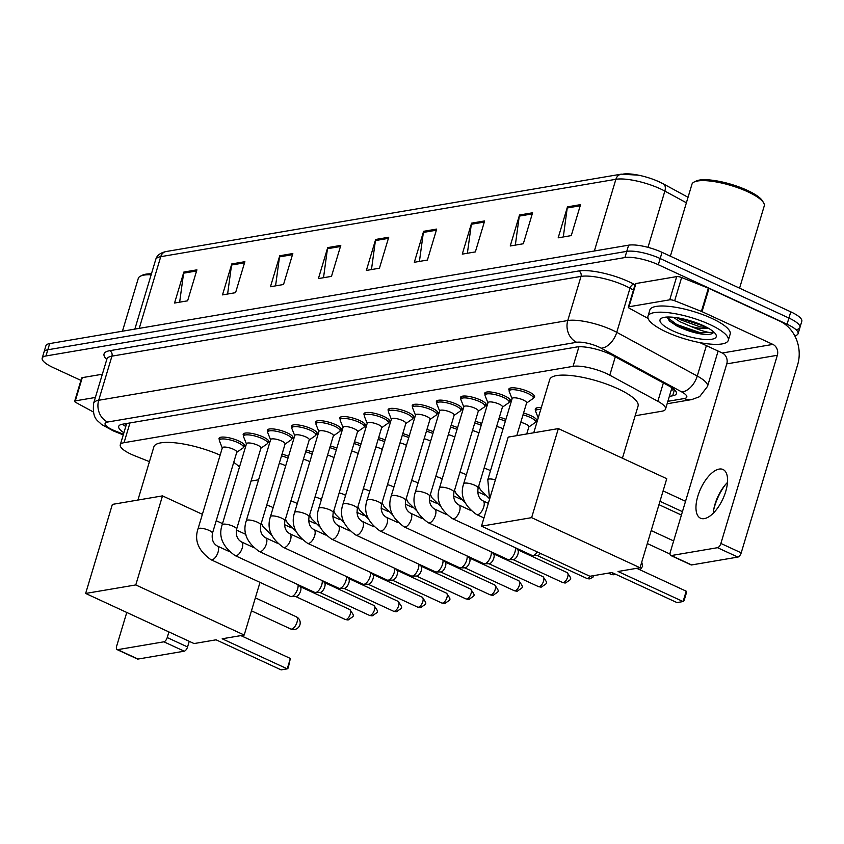 <?xml version="1.0" encoding="UTF-8"?>
<svg xmlns="http://www.w3.org/2000/svg" width="844" height="844" viewBox="0 0 844 844"><rect width="100%" height="100%" fill="white"/><g stroke="black" fill="none" stroke-linecap="round" stroke-linejoin="round"><path stroke-width="1.27" d="M523.554 413.075A13.42 3.566 16.7 0 1 530.95 415.712A13.42 3.566 16.7 0 1 536.826 420.745A13.42 3.566 16.7 0 1 535.666 421.694M436.854 402.841A13.42 3.566 16.7 0 1 436.411 401.406A13.42 3.566 16.7 0 1 456.235 404.076A13.42 3.566 16.7 0 1 462.111 409.118A13.42 3.566 16.7 0 1 460.951 410.068M412.705 406.945A13.42 3.566 16.7 0 1 412.252 405.51A13.42 3.566 16.7 0 1 432.086 408.179A13.42 3.566 16.7 0 1 437.962 413.222A13.42 3.566 16.7 0 1 436.802 414.172M388.546 411.049A13.42 3.566 16.7 0 1 388.103 409.625A13.42 3.566 16.7 0 1 407.926 412.294A13.42 3.566 16.7 0 1 413.803 417.326A13.42 3.566 16.7 0 1 412.642 418.276M364.397 415.153A13.42 3.566 16.7 0 1 363.954 413.729A13.42 3.566 16.7 0 1 383.777 416.398A13.42 3.566 16.7 0 1 389.654 421.441A13.42 3.566 16.7 0 1 388.493 422.38M461.003 398.727A13.42 3.566 16.7 0 1 460.56 397.302A13.42 3.566 16.7 0 1 480.384 399.972A13.42 3.566 16.7 0 1 486.26 405.014A13.42 3.566 16.7 0 1 485.1 405.964M509.312 390.519A13.42 3.566 16.7 0 1 508.858 389.095A13.42 3.566 16.7 0 1 528.692 391.764A13.42 3.566 16.7 0 1 534.568 396.807A13.42 3.566 16.7 0 1 533.408 397.746M485.152 394.623A13.42 3.566 16.7 0 1 484.709 393.198A13.42 3.566 16.7 0 1 504.533 395.868A13.42 3.566 16.7 0 1 510.409 400.911A13.42 3.566 16.7 0 1 509.248 401.86M340.248 419.257A13.42 3.566 16.7 0 1 339.805 417.833A13.42 3.566 16.7 0 1 359.628 420.502A13.42 3.566 16.7 0 1 365.505 425.545A13.42 3.566 16.7 0 1 364.344 426.484M316.099 423.361A13.42 3.566 16.7 0 1 315.645 421.937A13.42 3.566 16.7 0 1 335.479 424.606A13.42 3.566 16.7 0 1 341.356 429.649A13.42 3.566 16.7 0 1 340.195 430.598M291.94 427.475A13.42 3.566 16.7 0 1 291.496 426.041A13.42 3.566 16.7 0 1 311.32 428.71A13.42 3.566 16.7 0 1 317.196 433.753A13.42 3.566 16.7 0 1 316.036 434.702M267.791 431.579A13.42 3.566 16.7 0 1 267.348 430.145A13.42 3.566 16.7 0 1 287.171 432.814A13.42 3.566 16.7 0 1 293.047 437.857A13.42 3.566 16.7 0 1 291.887 438.806M243.642 435.683A13.42 3.566 16.7 0 1 243.199 434.249A13.42 3.566 16.7 0 1 263.022 436.918A13.42 3.566 16.7 0 1 268.898 441.961A13.42 3.566 16.7 0 1 267.738 442.91M219.493 439.787A13.42 3.566 16.7 0 1 219.039 438.363A13.42 3.566 16.7 0 1 238.873 441.032A13.42 3.566 16.7 0 1 244.749 446.065A13.42 3.566 16.7 0 1 243.589 447.014M635.163 415.765L661.77 411.25A25.162 6.678 -163.3 0 0 665.536 409.076A25.162 6.678 -163.3 0 0 657.856 401.29L609.79 375.2A25.162 6.678 -163.3 0 0 606.456 373.533A25.162 6.678 -163.3 0 0 573.055 366.359L124.036 442.689A25.162 6.678 -163.3 0 0 120.27 444.851A25.162 6.678 -163.3 0 0 135.019 455.897L149.441 461.636M251.037 481.069L258.58 479.782M535.718 410.363A13.42 3.566 16.7 0 1 535.275 408.929A13.42 3.566 16.7 0 1 541.268 407.747M499.405 417.179A13.42 3.566 16.7 0 1 505.894 419.415M475.256 421.283A13.42 3.566 16.7 0 1 481.745 423.519M451.097 425.387A13.42 3.566 16.7 0 1 457.596 427.623M426.948 429.49A13.42 3.566 16.7 0 1 433.436 431.727M402.799 433.594A13.42 3.566 16.7 0 1 409.287 435.831M378.65 437.709A13.42 3.566 16.7 0 1 385.138 439.935M354.491 441.813A13.42 3.566 16.7 0 1 360.989 444.039M330.342 445.917A13.42 3.566 16.7 0 1 336.83 448.153M306.193 450.021A13.42 3.566 16.7 0 1 312.681 452.257M282.044 454.125A13.42 3.566 16.7 0 1 288.532 456.361M669.355 396.363L672.647 395.804A25.162 6.678 -163.3 0 0 676.413 393.631A25.162 6.678 -163.3 0 0 668.733 385.845L613.461 355.83A25.162 6.678 -163.3 0 0 610.128 354.174A25.162 6.678 -163.3 0 0 576.716 347L122.464 424.216A25.162 6.678 -163.3 0 0 118.698 426.378A25.162 6.678 -163.3 0 0 123.91 432.719M80.929 380.391L53.214 367.594A25.162 6.678 16.7 0 1 42.2 358.141A25.162 6.678 16.7 0 1 45.966 355.968L624.908 257.557A25.162 6.678 16.7 0 1 658.32 264.731L787.062 324.233A25.162 6.678 16.7 0 1 798.086 333.686A25.162 6.678 16.7 0 1 794.742 335.764M42.2 358.141L44.057 351.937A25.162 6.678 16.7 0 1 47.823 349.775L626.765 251.364A25.162 6.678 16.7 0 1 660.177 258.538L788.929 318.04A25.162 6.678 16.7 0 1 799.943 327.483A25.162 6.678 16.7 0 1 796.177 329.656M125.767 426.526A25.162 6.678 16.7 0 1 122.633 424.184M674.335 389.633L671.212 390.16M659.639 182.03A27.504 7.301 16.7 0 1 663.152 183.781A8.387 5.001 -61.5 0 1 663.395 183.897L688.039 197.285M799.943 327.483L801.8 321.29A25.162 6.678 16.7 0 0 790.786 311.837L662.034 252.335A25.162 6.678 16.7 0 0 628.622 245.171L49.68 343.582A25.162 6.678 16.7 0 0 45.914 345.745L44.057 351.937A25.162 6.678 16.7 0 1 47.823 349.775L626.765 251.364A25.162 6.678 16.7 0 1 660.177 258.538L788.929 318.04A25.162 6.678 16.7 0 1 799.943 327.483L798.086 333.686M179.656 302.173L183.602 273.182A6.71 5.697 -99.6 0 1 183.844 272.063L174.55 303.038L187.621 300.823L196.916 269.848L183.844 272.063M227.606 294.018L231.551 265.027A6.71 5.697 -99.6 0 1 231.794 263.919L222.499 294.894L235.582 292.668L244.876 261.693L231.794 263.919M275.566 285.873L279.512 256.882A6.71 5.697 -99.6 0 1 279.744 255.764L270.46 286.738L283.531 284.512L292.826 253.538L279.744 255.764M323.516 277.718L327.461 248.727A6.71 5.697 -99.6 0 1 327.704 247.608L318.41 278.583L331.492 276.368L340.786 245.393L327.704 247.608M563.296 236.964L567.231 207.972A6.71 5.697 -99.6 0 1 567.474 206.854L558.179 237.829L571.261 235.603L580.556 204.628L567.474 206.854M515.336 245.108L519.282 216.117A6.71 5.697 -99.6 0 1 519.524 215.009L510.23 245.984L523.312 243.758L532.596 212.783L519.524 215.009M467.386 253.263L471.332 224.272A6.71 5.697 -99.6 0 1 471.564 223.154L462.269 254.128L475.351 251.913L484.646 220.938L471.564 223.154M419.426 261.418L423.371 232.427A6.71 5.697 -99.6 0 1 423.614 231.309L414.32 262.284L427.402 260.058L436.696 229.083L423.614 231.309M371.476 269.563L375.422 240.572A6.71 5.697 -99.6 0 1 375.654 239.464L366.37 270.439L379.441 268.213L388.736 237.238L375.654 239.464M622.977 174.117A27.504 7.301 16.7 0 1 638.528 175.183A27.504 7.301 16.7 0 1 655.851 180.384A27.504 7.301 16.7 0 1 659.512 181.966M704.329 518.627A26.839 12.227 -65.2 0 0 724.437 495.249A26.839 12.227 -65.2 0 0 723.023 469.496A26.839 12.227 -65.2 0 0 719.204 469.074A26.839 12.227 -65.2 0 0 699.096 492.453A26.839 12.227 -65.2 0 0 700.509 518.205A26.839 12.227 -65.2 0 0 704.329 518.627M628.959 306.762A4.188 1.118 -163.3 0 0 628.337 307.121L635.3 283.89A4.188 1.118 16.7 0 1 635.933 283.531L628.959 306.762L669.725 299.831L676.698 276.6A4.188 1.118 16.7 0 1 681.635 277.528L708.38 288.163A4.188 1.118 16.7 0 1 709.002 288.426L779.856 321.174A33.538 28.496 -99.6 0 1 797.664 364.671L741.211 552.841A4.188 1.91 114.8 0 1 737.867 557.082L717.537 547.693A4.188 1.91 -65.2 0 0 720.881 543.452L777.335 355.282A8.387 7.121 80.4 0 0 772.882 344.405L702.029 311.658A4.188 1.118 -163.3 0 0 701.406 311.394L674.673 300.759A4.188 1.118 -163.3 0 0 669.725 299.831M635.933 283.531L676.698 276.6M725.281 484.825A33.538 15.276 -65.2 0 0 713.644 509.998M699.824 342.601L722.316 353.003A8.387 7.121 80.4 0 1 726.768 363.88L670.315 552.05A4.188 1.91 -65.2 0 0 670.737 555.479A4.188 1.91 -65.2 0 0 671.328 555.542L691.658 564.942L737.867 557.082M691.658 564.942A4.188 1.91 114.8 0 1 691.067 564.879L670.737 555.479M671.328 555.542L717.537 547.693M628.337 307.121A4.188 1.118 -163.3 0 0 629.613 308.419L648.097 318.452M713.254 513.226A26.839 12.227 114.8 0 1 713.918 508.531A26.839 12.227 114.8 0 1 724.342 485.975A26.839 12.227 114.8 0 1 727.486 482.43M670.368 256.196L691.953 184.245A37.737 10.022 16.7 0 1 694.148 182.019L696.121 181.049A36.06 9.579 16.7 0 1 747.309 190.354A36.06 9.579 16.7 0 1 762.522 200.977L763.641 202.866A37.737 10.022 16.7 0 1 764.242 205.936L739.576 288.173M694.148 182.019A37.737 10.022 16.7 0 1 747.721 191.757A37.737 10.022 16.7 0 1 763.641 202.866M666.349 331.987A41.926 11.13 16.7 0 1 647.981 316.226A41.926 11.13 16.7 0 1 709.941 324.571A41.926 11.13 16.7 0 1 728.298 340.322A41.926 11.13 16.7 0 1 666.349 331.987M647.981 316.226L649.838 310.033A41.926 11.13 16.7 0 1 711.798 318.378A41.926 11.13 16.7 0 1 730.165 334.129L728.298 340.322M667.045 317.049L669.514 321.079L676.793 325.911C686.267 330.584 695.583 333.443 704.751 334.477C709.793 334.657 712.726 333.918 713.56 332.272C710.279 333.38 702.736 331.439 690.909 326.449A20.963 5.57 16.7 0 0 708.274 328.179M703.4 325.689A29.35 7.796 16.7 0 1 715.786 334.329A29.35 7.796 16.7 0 1 704.054 339.383A29.35 7.796 16.7 0 1 672.879 330.869A29.35 7.796 16.7 0 1 661.738 318.114A29.35 7.796 16.7 0 1 703.4 325.689M677.088 317.755L680.369 319.718L700.098 326.86L707.314 327.641M673.417 317.281L679.789 321.648L690.909 326.449M679.715 318.199L705.067 326.48M669.049 320.625L676.413 325.436L700.499 333.855L704.751 334.477M683.956 319.095L701.438 324.813M667.055 317.281L676.698 324.476L700.794 332.884L713.56 332.272M533.756 432.772L549.729 379.547A46.125 12.249 16.7 0 1 617.882 388.725A46.125 12.249 16.7 0 1 638.075 406.048L622.429 458.208M611.932 572.527L676.983 602.595L683.081 601.55L618.03 571.494L640.047 567.748L531.625 517.646L481.491 526.16L589.914 576.273L611.932 572.527M686.193 591.18L686.214 593.501L684.03 600.78L683.081 601.55L686.193 591.18L636.724 568.307M481.491 526.16L508.204 437.108L558.348 428.594L666.76 478.696L640.047 567.748M558.348 428.594L531.625 517.646M663.099 490.913L685.539 501.294M659.987 501.294L682.427 511.664M681.414 515.051L658.964 504.68M137.91 500.059L153.882 446.835A46.125 12.249 16.7 0 1 220.136 455.148M233.714 462.396A46.125 12.249 16.7 0 1 239.485 467.038M216.085 639.815L281.136 669.883L287.245 668.838L222.183 638.781L244.201 635.036L135.778 584.934L85.645 593.448L194.067 643.561L216.085 639.815M290.357 658.468L288.184 668.068L287.245 668.838L290.357 658.468L240.878 635.606M260.005 582.371L244.201 635.036M85.645 593.448L112.368 504.395L162.502 495.882L135.778 584.934M245.91 534.431L236.383 530.021M222.51 523.618L216.222 520.706M202.381 514.312L162.502 495.882M308.651 590.536L310.149 590.283M489.552 499.289L487.811 479.677L512.16 398.526A7.543 2.004 16.7 0 1 523.312 400.024A7.543 2.004 16.7 0 1 526.614 402.862L516.781 435.652M512.097 398.727L509.259 391.616A12.576 3.344 16.7 0 1 509.196 390.877A12.576 3.344 16.7 0 1 527.785 393.388A12.576 3.344 16.7 0 1 533.292 398.115A12.576 3.344 16.7 0 1 532.838 398.695L526.561 403.063M476.628 514.555C464.105 505.672 459.79 495.417 463.662 483.781L488.011 402.63A7.543 2.004 16.7 0 1 499.163 404.128A7.543 2.004 16.7 0 1 502.465 406.966L478.115 488.117C477.176 494.183 478.791 498.424 482.968 500.851A7.543 3.439 114.8 0 1 483.359 508.088A7.543 3.439 114.8 0 1 477.704 514.671A7.543 3.439 114.8 0 1 477.461 514.703A7.543 3.439 114.8 0 1 476.628 514.555L483.96 517.942M487.948 402.831L485.11 395.731A12.576 3.344 16.7 0 1 485.047 394.992A12.576 3.344 16.7 0 1 503.636 397.492A12.576 3.344 16.7 0 1 509.143 402.219A12.576 3.344 16.7 0 1 508.689 402.799L502.412 407.167M452.479 518.659C439.956 509.776 435.631 499.521 439.513 487.885L463.862 406.734A7.543 2.004 16.7 0 1 475.014 408.232A7.543 2.004 16.7 0 1 478.316 411.07L453.966 492.221C453.028 498.287 454.642 502.539 458.809 504.955A7.543 3.439 114.8 0 1 459.21 512.202A7.543 3.439 114.8 0 1 453.555 518.775A7.543 3.439 114.8 0 1 453.312 518.807A7.543 3.439 114.8 0 1 452.479 518.659L532.036 555.426A7.543 3.439 114.8 0 0 532.775 555.574A7.543 3.439 114.8 0 0 533.113 555.542A7.543 3.439 114.8 0 0 537.269 551.944M463.799 406.935L460.961 399.834A12.576 3.344 16.7 0 1 460.898 399.096A12.576 3.344 16.7 0 1 479.487 401.596A12.576 3.344 16.7 0 1 484.994 406.323A12.576 3.344 16.7 0 1 484.53 406.903L478.253 411.271M540.413 553.39A5.454 2.479 114.8 0 1 537.755 555.489A5.454 2.479 114.8 0 1 537.512 555.51L532.775 555.574M428.33 522.763C415.807 513.88 411.482 503.625 415.364 491.989L439.703 410.838A7.543 2.004 16.7 0 1 450.854 412.336A7.543 2.004 16.7 0 1 454.167 415.174L429.818 496.325C428.868 502.402 430.482 506.643 434.66 509.059A7.543 3.439 114.8 0 1 435.061 516.306A7.543 3.439 114.8 0 1 429.406 522.879A7.543 3.439 114.8 0 1 429.163 522.911A7.543 3.439 114.8 0 1 428.33 522.763L507.877 559.53A7.543 3.439 114.8 0 0 508.615 559.678A7.543 3.439 114.8 0 0 508.953 559.646A7.543 3.439 114.8 0 0 514.967 552.008A7.543 3.439 114.8 0 0 515.41 547.735M439.65 411.039L436.812 403.938A12.576 3.344 16.7 0 1 436.749 403.2A12.576 3.344 16.7 0 1 455.338 405.7A12.576 3.344 16.7 0 1 460.845 410.427A12.576 3.344 16.7 0 1 460.381 411.007L454.104 415.375M516.37 548.189L517.826 549.94A5.454 2.479 114.8 0 1 517.942 554.075A5.454 2.479 114.8 0 1 513.606 559.593A5.454 2.479 114.8 0 1 513.363 559.614L508.615 559.678M404.181 526.867C391.658 517.984 387.333 507.729 391.205 496.103L415.554 414.942A7.543 2.004 16.7 0 1 426.705 416.451A7.543 2.004 16.7 0 1 430.007 419.278L405.669 500.439C404.719 506.505 406.333 510.747 410.511 513.163A7.543 3.439 114.8 0 1 410.901 520.41A7.543 3.439 114.8 0 1 405.247 526.983A7.543 3.439 114.8 0 1 405.004 527.015A7.543 3.439 114.8 0 1 404.181 526.867L483.728 563.634A7.543 3.439 114.8 0 0 484.467 563.781A7.543 3.439 114.8 0 0 484.804 563.75A7.543 3.439 114.8 0 0 490.818 556.112A7.543 3.439 114.8 0 0 491.25 551.849M415.491 415.142L412.653 408.042A12.576 3.344 16.7 0 1 412.589 407.304A12.576 3.344 16.7 0 1 431.178 409.804A12.576 3.344 16.7 0 1 436.686 414.531A12.576 3.344 16.7 0 1 436.232 415.111L429.955 419.479M492.221 552.293L493.677 554.054A5.454 2.479 114.8 0 1 493.793 558.179A5.454 2.479 114.8 0 1 489.446 563.697A5.454 2.479 114.8 0 1 489.203 563.718L484.467 563.781M380.022 530.971C367.499 522.088 363.184 511.833 367.056 500.207L391.405 419.046A7.543 2.004 16.7 0 1 402.556 420.555A7.543 2.004 16.7 0 1 405.858 423.393L381.509 504.543C380.57 510.609 382.184 514.851 386.352 517.277A7.543 3.439 114.8 0 1 386.752 524.514A7.543 3.439 114.8 0 1 381.098 531.087A7.543 3.439 114.8 0 1 380.855 531.119A7.543 3.439 114.8 0 1 380.022 530.971L459.579 567.738A7.543 3.439 114.8 0 0 460.318 567.885A7.543 3.439 114.8 0 0 460.655 567.854A7.543 3.439 114.8 0 0 466.669 560.226A7.543 3.439 114.8 0 0 467.101 555.953M391.342 419.246L388.504 412.146A12.576 3.344 16.7 0 1 388.44 411.408A12.576 3.344 16.7 0 1 407.03 413.908A12.576 3.344 16.7 0 1 412.537 418.635A12.576 3.344 16.7 0 1 412.083 419.225L405.795 423.593M468.072 556.396L469.528 558.158A5.454 2.479 114.8 0 1 469.644 562.283A5.454 2.479 114.8 0 1 465.297 567.801A5.454 2.479 114.8 0 1 465.055 567.822L460.318 567.885M355.873 535.075C343.35 526.202 339.024 515.937 342.907 504.311L367.256 423.161A7.543 2.004 16.7 0 1 378.407 424.659A7.543 2.004 16.7 0 1 381.71 427.497L357.36 508.647C356.421 514.713 358.035 518.954 362.203 521.381A7.543 3.439 114.8 0 1 362.603 528.618A7.543 3.439 114.8 0 1 356.949 535.202A7.543 3.439 114.8 0 1 356.706 535.223A7.543 3.439 114.8 0 1 355.873 535.075L435.43 571.842A7.543 3.439 114.8 0 0 436.169 571.989A7.543 3.439 114.8 0 0 436.506 571.958A7.543 3.439 114.8 0 0 442.52 564.33A7.543 3.439 114.8 0 0 442.952 560.057M367.193 423.361L364.355 416.25A12.576 3.344 16.7 0 1 364.291 415.512A12.576 3.344 16.7 0 1 382.881 418.023A12.576 3.344 16.7 0 1 388.388 422.749A12.576 3.344 16.7 0 1 387.923 423.329L381.646 427.697M443.923 560.5L445.368 562.262A5.454 2.479 114.8 0 1 445.495 566.387A5.454 2.479 114.8 0 1 441.148 571.905A5.454 2.479 114.8 0 1 440.906 571.926L436.169 571.989M331.724 539.189C319.201 530.306 314.875 520.041 318.758 508.415L343.097 427.264A7.543 2.004 16.7 0 1 354.248 428.763A7.543 2.004 16.7 0 1 357.561 431.601L333.211 512.751C332.262 518.817 333.876 523.058 338.054 525.485A7.543 3.439 114.8 0 1 338.455 532.722A7.543 3.439 114.8 0 1 332.8 539.305A7.543 3.439 114.8 0 1 332.557 539.327A7.543 3.439 114.8 0 1 331.724 539.189L411.271 575.946A7.543 3.439 114.8 0 0 412.009 576.104A7.543 3.439 114.8 0 0 412.347 576.072A7.543 3.439 114.8 0 0 418.36 568.434A7.543 3.439 114.8 0 0 418.803 564.161M343.044 427.465L340.206 420.354A12.576 3.344 16.7 0 1 340.143 419.616A12.576 3.344 16.7 0 1 358.721 422.127A12.576 3.344 16.7 0 1 364.239 426.853A12.576 3.344 16.7 0 1 363.775 427.433L357.497 431.801M419.763 564.604L421.219 566.366A5.454 2.479 114.8 0 1 421.335 570.491A5.454 2.479 114.8 0 1 416.999 576.009A5.454 2.479 114.8 0 1 416.757 576.03L412.009 576.104M307.575 543.293C295.052 534.41 290.726 524.156 294.598 512.519L318.948 431.368A7.543 2.004 16.7 0 1 330.099 432.866A7.543 2.004 16.7 0 1 333.401 435.704L309.062 516.855C308.113 522.921 309.727 527.162 313.905 529.589A7.543 3.439 114.8 0 1 314.295 536.826A7.543 3.439 114.8 0 1 308.64 543.409A7.543 3.439 114.8 0 1 308.398 543.441A7.543 3.439 114.8 0 1 307.575 543.293L387.122 580.06A7.543 3.439 114.8 0 0 387.86 580.208A7.543 3.439 114.8 0 0 388.198 580.176A7.543 3.439 114.8 0 0 394.211 572.538A7.543 3.439 114.8 0 0 394.644 568.265M318.884 431.569L316.046 424.469A12.576 3.344 16.7 0 1 315.983 423.73A12.576 3.344 16.7 0 1 334.572 426.231A12.576 3.344 16.7 0 1 340.079 430.957A12.576 3.344 16.7 0 1 339.626 431.537L333.348 435.905M395.614 568.708L397.07 570.47A5.454 2.479 114.8 0 1 397.186 574.606A5.454 2.479 114.8 0 1 392.84 580.113A5.454 2.479 114.8 0 1 392.597 580.144L387.86 580.208M283.415 547.397C270.892 538.514 266.577 528.26 270.449 516.623L294.799 435.472A7.543 2.004 16.7 0 1 305.95 436.97A7.543 2.004 16.7 0 1 309.252 439.808L284.903 520.959C283.964 527.025 285.578 531.277 289.745 533.693A7.543 3.439 114.8 0 1 290.146 540.941A7.543 3.439 114.8 0 1 284.491 547.513A7.543 3.439 114.8 0 1 284.249 547.545A7.543 3.439 114.8 0 1 283.415 547.397L362.973 584.164A7.543 3.439 114.8 0 0 363.711 584.312A7.543 3.439 114.8 0 0 364.049 584.28A7.543 3.439 114.8 0 0 370.062 576.642A7.543 3.439 114.8 0 0 370.495 572.369M294.735 435.673L291.897 428.573A12.576 3.344 16.7 0 1 291.834 427.834A12.576 3.344 16.7 0 1 310.423 430.334A12.576 3.344 16.7 0 1 315.93 435.061A12.576 3.344 16.7 0 1 315.477 435.641L309.189 440.009M371.466 572.823L372.921 574.574A5.454 2.479 114.8 0 1 373.037 578.71A5.454 2.479 114.8 0 1 368.691 584.227A5.454 2.479 114.8 0 1 368.448 584.248L363.711 584.312M259.266 551.501C246.743 542.618 242.418 532.364 246.3 520.727L270.65 439.576A7.543 2.004 16.7 0 1 281.801 441.074A7.543 2.004 16.7 0 1 285.103 443.912L260.754 525.073C259.815 531.14 261.429 535.381 265.596 537.797A7.543 3.439 114.8 0 1 265.997 545.045A7.543 3.439 114.8 0 1 260.342 551.617A7.543 3.439 114.8 0 1 260.1 551.649A7.543 3.439 114.8 0 1 259.266 551.501L338.824 588.268A7.543 3.439 114.8 0 0 339.562 588.416A7.543 3.439 114.8 0 0 339.9 588.384A7.543 3.439 114.8 0 0 345.913 580.746A7.543 3.439 114.8 0 0 346.346 576.473M270.586 439.777L267.748 432.677A12.576 3.344 16.7 0 1 267.685 431.938A12.576 3.344 16.7 0 1 286.274 434.438A12.576 3.344 16.7 0 1 291.781 439.165A12.576 3.344 16.7 0 1 291.317 439.745L285.04 444.113M347.317 576.927L348.762 578.678A5.454 2.479 114.8 0 1 348.888 582.814A5.454 2.479 114.8 0 1 344.542 588.331A5.454 2.479 114.8 0 1 344.299 588.352L339.562 588.416M235.117 555.605C222.594 546.722 218.269 536.467 222.141 524.841L246.49 443.68A7.543 2.004 16.7 0 1 257.642 445.189A7.543 2.004 16.7 0 1 260.954 448.016L236.605 529.177C235.655 535.244 237.269 539.485 241.447 541.901A7.543 3.439 114.8 0 1 241.848 549.149A7.543 3.439 114.8 0 1 236.193 555.721A7.543 3.439 114.8 0 1 235.951 555.753A7.543 3.439 114.8 0 1 235.117 555.605L314.664 592.372A7.543 3.439 114.8 0 0 315.403 592.52A7.543 3.439 114.8 0 0 315.74 592.488A7.543 3.439 114.8 0 0 321.754 584.85A7.543 3.439 114.8 0 0 322.197 580.588M246.437 443.881L243.589 436.781A12.576 3.344 16.7 0 1 243.536 436.042A12.576 3.344 16.7 0 1 262.115 438.542A12.576 3.344 16.7 0 1 267.632 443.269A12.576 3.344 16.7 0 1 267.168 443.86L260.891 448.217M323.157 581.031L324.613 582.793A5.454 2.479 114.8 0 1 324.729 586.918A5.454 2.479 114.8 0 1 320.393 592.435A5.454 2.479 114.8 0 1 320.15 592.456L315.403 592.52M210.968 559.709C198.445 550.826 194.12 540.571 197.992 528.945L222.341 447.784A7.543 2.004 16.7 0 1 233.493 449.293A7.543 2.004 16.7 0 1 236.795 452.131L212.456 533.281C211.506 539.348 213.121 543.589 217.298 546.015A7.543 3.439 114.8 0 1 217.689 553.253A7.543 3.439 114.8 0 1 212.034 559.825A7.543 3.439 114.8 0 1 211.791 559.857A7.543 3.439 114.8 0 1 210.968 559.709L290.515 596.476A7.543 3.439 114.8 0 0 291.254 596.624A7.543 3.439 114.8 0 0 291.591 596.592A7.543 3.439 114.8 0 0 297.605 588.964A7.543 3.439 114.8 0 0 298.037 584.692M222.278 447.985L219.44 440.884A12.576 3.344 16.7 0 1 219.377 440.146A12.576 3.344 16.7 0 1 237.966 442.646A12.576 3.344 16.7 0 1 243.473 447.373A12.576 3.344 16.7 0 1 243.019 447.964L236.742 452.331M299.008 585.135L300.464 586.896A5.454 2.479 114.8 0 1 300.58 591.022A5.454 2.479 114.8 0 1 296.233 596.539A5.454 2.479 114.8 0 1 295.991 596.56L291.254 596.624M538.229 417.854L535.676 411.461A12.576 3.344 16.7 0 1 535.613 410.722A12.576 3.344 16.7 0 1 540.719 409.572M520.78 422.327A7.543 2.004 16.7 0 1 525.58 423.973A7.543 2.004 16.7 0 1 528.882 426.811L526.73 433.964M523.027 414.837A12.576 3.344 16.7 0 1 530.053 417.326A12.576 3.344 16.7 0 1 535.56 422.053A12.576 3.344 16.7 0 1 535.096 422.644L528.819 427.011M496.631 426.431A7.543 2.004 16.7 0 1 501.42 428.077A7.543 2.004 16.7 0 1 503.035 428.931M498.878 418.94A12.576 3.344 16.7 0 1 505.356 421.198M472.471 430.535A7.543 2.004 16.7 0 1 477.271 432.181A7.543 2.004 16.7 0 1 478.886 433.035M474.718 423.044A12.576 3.344 16.7 0 1 481.207 425.302M448.322 434.639A7.543 2.004 16.7 0 1 453.122 436.285A7.543 2.004 16.7 0 1 454.737 437.139M450.569 427.148A12.576 3.344 16.7 0 1 457.058 429.406M424.173 438.743A7.543 2.004 16.7 0 1 428.974 440.389A7.543 2.004 16.7 0 1 430.588 441.243M426.42 431.252A12.576 3.344 16.7 0 1 432.909 433.51M400.024 442.857A7.543 2.004 16.7 0 1 404.814 444.493A7.543 2.004 16.7 0 1 406.428 445.358M402.272 435.367A12.576 3.344 16.7 0 1 408.749 437.614M375.865 446.961A7.543 2.004 16.7 0 1 380.665 448.607A7.543 2.004 16.7 0 1 382.279 449.462M378.112 439.471A12.576 3.344 16.7 0 1 384.6 441.718M351.716 451.065A7.543 2.004 16.7 0 1 356.516 452.711A7.543 2.004 16.7 0 1 358.13 453.566M353.963 443.575A12.576 3.344 16.7 0 1 360.451 445.822M327.567 455.169A7.543 2.004 16.7 0 1 332.367 456.815A7.543 2.004 16.7 0 1 333.981 457.67M329.814 447.679A12.576 3.344 16.7 0 1 336.302 449.936M303.418 459.273A7.543 2.004 16.7 0 1 308.208 460.919A7.543 2.004 16.7 0 1 309.822 461.773M305.665 451.783A12.576 3.344 16.7 0 1 312.143 454.04M279.258 463.377A7.543 2.004 16.7 0 1 284.059 465.023A7.543 2.004 16.7 0 1 285.673 465.877M281.506 455.887A12.576 3.344 16.7 0 1 287.994 458.144M75.306 400.868A4.188 1.118 -163.3 0 0 74.673 401.238L81.646 378.007A4.188 1.118 16.7 0 1 82.279 377.637L75.306 400.868L95.383 397.461M82.279 377.637L102.346 374.23M189.246 641.324L187.558 646.958A4.188 1.91 114.8 0 1 184.214 651.199L163.884 641.809A4.188 1.91 -65.2 0 0 167.228 637.568L168.916 631.934M126.769 612.459L116.651 646.156A4.188 1.91 -65.2 0 0 117.073 649.595A4.188 1.91 -65.2 0 0 117.675 649.658L138.005 659.058L184.214 651.199M138.005 659.058A4.188 1.91 114.8 0 1 137.403 658.995L117.073 649.595M117.675 649.658L163.884 641.809M74.673 401.238A4.188 1.118 -163.3 0 0 75.96 402.535L93.262 411.935M122.443 331.217L138.3 278.362A37.737 10.022 16.7 0 1 140.494 276.136L142.467 275.165A36.06 9.579 16.7 0 1 151.435 273.815M140.494 276.136A37.737 10.022 16.7 0 1 151.16 274.754M615.297 356.833L609.79 375.2M578.931 346.768L573.055 366.359M663.363 382.933L657.856 401.29M129.965 422.939L124.036 442.689M667.868 401.322L684.284 398.537A16.774 4.452 -163.3 0 0 681.678 391.901L601.171 348.182A16.774 4.452 -163.3 0 0 598.955 347.074A16.774 4.452 -163.3 0 0 576.684 342.295L107.599 422.032A16.774 4.452 -163.3 0 0 112.431 429.775A16.774 4.452 -163.3 0 0 114.921 430.841L123.456 434.238M114.921 430.841A16.774 5.053 -68.3 0 1 113.36 430.936L101.375 424.363C98.073 420.375 91.985 419.668 93.663 403.168A33.538 8.904 16.7 0 1 98.695 400.278L567.769 320.541A33.538 8.904 16.7 0 1 612.311 330.109A33.538 8.904 16.7 0 1 616.753 332.325L630.004 288.184A33.538 8.904 -163.3 0 0 625.562 285.968A33.538 8.904 -163.3 0 0 581.02 276.399L111.935 356.147A33.538 8.904 -163.3 0 0 106.914 359.027L107.051 358.658M106.755 359.555A37.737 10.022 16.7 0 1 109.709 350.703L578.784 270.966A4.188 3.566 -99.6 0 1 581.02 276.399L567.769 320.541A16.774 14.253 80.4 0 0 576.684 342.295M578.784 270.966A37.737 10.022 16.7 0 1 628.896 281.727A37.737 10.022 16.7 0 1 633.897 284.217L635.015 284.829M787.062 324.233L790.786 311.837M658.32 264.731L662.034 252.335M624.908 257.557L628.622 245.171M45.966 355.968L49.68 343.582M601.171 348.182A16.774 10.001 -61.5 0 0 616.753 332.325L697.26 376.044L706.375 345.639M681.678 391.901A16.774 10.001 -61.5 0 0 697.26 376.044A33.538 8.904 16.7 0 1 707.504 386.425L718.117 351.062M633.454 290.062L630.004 288.184A4.188 2.5 118.5 0 1 633.897 284.217M107.599 422.032A16.774 14.253 80.4 0 1 98.695 400.278L111.935 356.147A4.188 3.566 -99.6 0 0 109.709 350.703M684.284 398.537A16.774 14.253 80.4 0 0 691.742 399.581L699.623 396.669L707.504 386.425M674.461 389.749L672.647 395.804M686.394 202.782L664.861 191.082A33.538 8.904 -163.3 0 0 660.419 188.866A33.538 8.904 -163.3 0 0 615.877 179.297A8.387 7.121 -99.6 0 1 621.247 174.159L638.528 175.183M655.851 180.384L663.395 183.897A8.387 5.001 -61.5 0 1 664.861 191.082L647.981 247.345M594.366 250.995L615.877 179.297L160.74 256.671A33.538 8.904 -163.3 0 0 155.718 259.551C156.794 255.5 160.255 252.82 166.11 251.533A8.387 7.121 80.4 0 0 160.74 256.671L139.228 328.358M375.422 240.572L388.398 238.367M423.371 232.427L436.348 230.222M471.332 224.272L484.308 222.067M519.282 216.117L532.258 213.912M567.231 207.972L580.218 205.767M327.461 248.727L340.438 246.522M279.512 256.882L292.488 254.677M231.551 265.027L244.538 262.822M183.602 273.182L196.578 270.977M726.768 363.88L777.335 355.282M722.316 353.003L772.882 344.405M709.002 288.426L702.029 311.658M720.881 543.452L741.211 552.841M701.406 311.394L708.38 288.163M681.635 277.528L674.673 300.759M296.993 622.281A6.71 3.059 -65.2 0 0 296.318 616.785A6.71 6.71 0 0 1 294.63 629.487A6.71 6.71 0 0 1 290.695 628.97A6.71 3.059 -65.2 0 0 291.644 629.075A6.71 3.059 -65.2 0 0 296.993 622.281M638.57 568.001A5.454 2.479 114.8 0 1 637.895 568.856M487.811 479.677A7.543 2.004 16.7 0 1 488.708 479.075A7.543 2.004 16.7 0 1 495.386 479.856M613.482 573.245A5.454 2.479 114.8 0 1 611.647 574.363A5.454 2.479 114.8 0 1 610.866 574.279L608.376 573.129M615.582 574.215L614.063 574.701A5.454 4.631 -99.6 0 1 611.647 574.363M463.662 483.781A7.543 2.004 16.7 0 1 464.559 483.179A7.543 2.004 16.7 0 1 474.813 485.279A7.543 2.004 16.7 0 1 478.115 488.117M590.272 576.209A5.454 2.479 114.8 0 1 587.487 578.467A5.454 2.479 114.8 0 1 586.717 578.383L537.217 555.51M594.018 575.576L593.058 577.085L589.914 578.815A5.454 4.631 -99.6 0 1 587.487 578.467M439.513 487.885A7.543 2.004 16.7 0 1 440.41 487.283A7.543 2.004 16.7 0 1 450.664 489.393A7.543 2.004 16.7 0 1 453.966 492.221M562.568 582.487L565.765 582.919C571.293 578.488 572.749 580.44 567.136 572.591A5.454 2.479 114.8 0 1 567.421 577.823A5.454 2.479 114.8 0 1 563.338 582.571A5.454 2.479 114.8 0 1 562.568 582.487L513.068 559.614M565.765 582.919A5.454 4.631 -99.6 0 1 563.338 582.571M415.364 491.989A7.543 2.004 16.7 0 1 416.25 491.387A7.543 2.004 16.7 0 1 426.515 493.497A7.543 2.004 16.7 0 1 429.818 496.325M538.409 586.591L541.616 587.023C547.144 582.592 548.6 584.544 542.987 576.695A5.454 2.479 114.8 0 1 543.272 581.927A5.454 2.479 114.8 0 1 539.189 586.685A5.454 2.479 114.8 0 1 538.409 586.591L488.919 563.718M541.616 587.023A5.454 4.631 -99.6 0 1 539.189 586.685M391.205 496.103A7.543 2.004 16.7 0 1 392.101 495.491A7.543 2.004 16.7 0 1 402.356 497.601A7.543 2.004 16.7 0 1 405.669 500.439M514.26 590.705L517.456 591.127C522.995 586.696 524.451 588.648 518.838 580.809A5.454 2.479 114.8 0 1 519.123 586.031A5.454 2.479 114.8 0 1 515.04 590.789A5.454 2.479 114.8 0 1 514.26 590.705L464.77 567.822M517.456 591.127A5.454 4.631 -99.6 0 1 515.04 590.789M367.056 500.207A7.543 2.004 16.7 0 1 367.952 499.606A7.543 2.004 16.7 0 1 378.207 501.705A7.543 2.004 16.7 0 1 381.509 504.543M490.111 594.809L493.307 595.231C498.846 590.811 500.292 592.762 494.679 584.913A5.454 2.479 114.8 0 1 494.974 590.146A5.454 2.479 114.8 0 1 490.881 594.893A5.454 2.479 114.8 0 1 490.111 594.809L440.61 571.937M493.307 595.231A5.454 4.631 -99.6 0 1 490.881 594.893M342.907 504.311A7.543 2.004 16.7 0 1 343.803 503.71A7.543 2.004 16.7 0 1 354.058 505.809A7.543 2.004 16.7 0 1 357.36 508.647M465.962 598.913L469.158 599.335C474.687 594.914 476.143 596.866 470.53 589.017A5.454 2.479 114.8 0 1 470.815 594.25A5.454 2.479 114.8 0 1 466.732 598.997A5.454 2.479 114.8 0 1 465.962 598.913L416.461 576.041M469.158 599.335A5.454 4.631 -99.6 0 1 466.732 598.997M318.758 508.415A7.543 2.004 16.7 0 1 319.644 507.814A7.543 2.004 16.7 0 1 329.909 509.913A7.543 2.004 16.7 0 1 333.211 512.751M441.802 603.017L445.01 603.439C450.538 599.018 451.994 600.97 446.381 593.121A5.454 2.479 114.8 0 1 446.666 598.354A5.454 2.479 114.8 0 1 442.583 603.101A5.454 2.479 114.8 0 1 441.802 603.017L392.312 580.144M445.01 603.439A5.454 4.631 -99.6 0 1 442.583 603.101M294.598 512.519A7.543 2.004 16.7 0 1 295.495 511.918A7.543 2.004 16.7 0 1 305.75 514.017A7.543 2.004 16.7 0 1 309.062 516.855M417.653 607.121L420.85 607.553C426.389 603.122 427.845 605.074 422.232 597.225A5.454 2.479 114.8 0 1 422.517 602.458A5.454 2.479 114.8 0 1 418.434 607.205A5.454 2.479 114.8 0 1 417.653 607.121L368.163 584.248M420.85 607.553A5.454 4.631 -99.6 0 1 418.434 607.205M270.449 516.623A7.543 2.004 16.7 0 1 271.346 516.022A7.543 2.004 16.7 0 1 281.601 518.132A7.543 2.004 16.7 0 1 284.903 520.959M393.504 611.225L396.701 611.657C402.24 607.226 403.685 609.178 398.073 601.329A5.454 2.479 114.8 0 1 398.357 606.562A5.454 2.479 114.8 0 1 394.275 611.309A5.454 2.479 114.8 0 1 393.504 611.225L344.004 588.352M396.701 611.657A5.454 4.631 -99.6 0 1 394.275 611.309M246.3 520.727A7.543 2.004 16.7 0 1 247.197 520.126A7.543 2.004 16.7 0 1 257.452 522.236A7.543 2.004 16.7 0 1 260.754 525.073M369.356 615.329L372.552 615.761C378.08 611.33 379.536 613.282 373.924 605.443A5.454 2.479 114.8 0 1 374.208 610.666A5.454 2.479 114.8 0 1 370.126 615.424A5.454 2.479 114.8 0 1 369.356 615.329L319.855 592.456M372.552 615.761A5.454 4.631 -99.6 0 1 370.126 615.424M222.141 524.841A7.543 2.004 16.7 0 1 223.038 524.229A7.543 2.004 16.7 0 1 233.303 526.339A7.543 2.004 16.7 0 1 236.605 529.177M345.196 619.443L348.403 619.865C353.931 615.434 355.387 617.397 349.775 609.547A5.454 2.479 114.8 0 1 350.06 614.77A5.454 2.479 114.8 0 1 345.977 619.528A5.454 2.479 114.8 0 1 345.196 619.443L295.706 596.571M348.403 619.865A5.454 4.631 -99.6 0 1 345.977 619.528M197.992 528.945A7.543 2.004 16.7 0 1 198.889 528.344A7.543 2.004 16.7 0 1 209.143 530.443A7.543 2.004 16.7 0 1 212.456 533.281M484.087 468.251A7.543 2.004 16.7 0 1 488.876 469.886A7.543 2.004 16.7 0 1 490.491 470.752M459.927 472.355A7.543 2.004 16.7 0 1 464.727 474.001A7.543 2.004 16.7 0 1 466.342 474.856M435.778 476.459A7.543 2.004 16.7 0 1 440.579 478.105A7.543 2.004 16.7 0 1 442.193 478.959M518.649 549.233A5.454 2.479 114.8 0 1 518.279 550.014M411.629 480.563A7.543 2.004 16.7 0 1 416.419 482.209A7.543 2.004 16.7 0 1 418.033 483.063M494.5 553.347A5.454 2.479 114.8 0 1 494.13 554.118M387.48 484.667A7.543 2.004 16.7 0 1 392.27 486.313A7.543 2.004 16.7 0 1 393.884 487.167M470.351 557.451A5.454 2.479 114.8 0 1 469.981 558.222M363.321 488.771A7.543 2.004 16.7 0 1 368.121 490.417A7.543 2.004 16.7 0 1 369.735 491.271M446.191 561.555A5.454 2.479 114.8 0 1 445.822 562.336M339.172 492.875A7.543 2.004 16.7 0 1 343.972 494.521A7.543 2.004 16.7 0 1 345.586 495.375M422.042 565.659A5.454 2.479 114.8 0 1 421.673 566.44M315.023 496.989A7.543 2.004 16.7 0 1 319.813 498.625A7.543 2.004 16.7 0 1 321.427 499.49M397.893 569.763A5.454 2.479 114.8 0 1 397.524 570.544M290.874 501.093A7.543 2.004 16.7 0 1 295.664 502.739A7.543 2.004 16.7 0 1 297.278 503.594M373.744 573.867A5.454 2.479 114.8 0 1 373.375 574.648M266.715 505.197A7.543 2.004 16.7 0 1 271.515 506.843A7.543 2.004 16.7 0 1 273.129 507.698M167.228 637.568L187.558 646.958M124.996 423.783L126.389 424.448M671.929 387.776L665.536 409.076M126.674 423.498L120.27 444.851M93.663 403.168L106.914 359.027M667.129 403.759L691.742 399.581M113.36 430.936L123.266 434.882M166.11 251.533L621.247 174.159M155.718 259.551L134.85 329.107M651.199 530.57L673.639 540.941M647.306 543.547L670.03 554.054M255.352 597.858L296.318 616.785M251.459 610.834L290.695 628.97M641.746 562.072L642.674 566.187L640.132 569.89M509.196 390.877L510.019 388.145M533.292 398.115L534.115 395.372M485.047 394.992L485.87 392.249M509.143 402.219L509.966 399.476M482.968 500.851L488.338 503.33M610.866 574.279L614.063 574.701M460.898 399.096L461.721 396.353M484.994 406.323L485.817 403.59M458.809 504.955L470.519 510.367M586.717 578.383L589.914 578.815M436.749 403.2L437.561 400.457M460.845 410.427L461.657 407.694M434.66 509.059L446.37 514.471M567.136 572.591L517.646 549.718M412.589 407.304L413.412 404.571M436.686 414.531L437.508 411.798M410.511 513.163L422.211 518.575M542.987 576.695L493.487 553.822M388.44 411.408L389.263 408.675M412.537 418.635L413.36 415.902M386.352 517.277L398.062 522.679M518.838 580.809L469.338 557.937M364.291 415.512L365.114 412.779M388.388 422.749L389.211 420.006M362.203 521.381L373.913 526.793M494.679 584.913L445.189 562.041M340.143 419.616L340.955 416.883M364.239 426.853L365.051 424.11M338.054 525.485L349.764 530.897M470.53 589.017L421.04 566.145M315.983 423.73L316.806 420.987M340.079 430.957L340.902 428.214M313.905 529.589L325.605 535.001M446.381 593.121L396.88 570.249M291.834 427.834L292.657 425.091M315.93 435.061L316.753 432.328M289.745 533.693L301.456 539.105M422.232 597.225L372.731 574.353M267.685 431.938L268.508 429.206M291.781 439.165L292.604 436.432M265.596 537.797L277.307 543.209M398.073 601.329L348.583 578.456M243.536 436.042L244.349 433.31M267.632 443.269L268.445 440.536M241.447 541.901L253.158 547.313M373.924 605.443L324.434 582.56M219.377 440.146L220.2 437.414M243.473 447.373L244.296 444.64M217.298 546.015L228.998 551.417M349.775 609.547L300.274 586.675M535.613 410.722L536.436 407.99M535.56 422.053L536.383 419.32M489.109 498.35L480.447 489.784L478.675 486.26M477.672 491.778L484.583 494.974M464.96 502.454L456.298 493.888L454.526 490.364M453.523 495.882L460.434 499.078M440.811 506.558L432.149 497.992L430.377 494.468M521.339 550.478L520.959 551.248M429.374 499.996L436.285 503.182M416.651 510.662L407.99 502.106L406.228 498.572M497.19 554.582L496.81 555.363M405.215 504.1L412.125 507.286M392.502 514.766L383.841 506.21L382.068 502.686M473.041 558.696L472.651 559.466M381.066 508.204L387.976 511.401M368.353 518.87L359.692 510.314L357.919 506.79M448.881 562.8L448.502 563.57M356.917 512.308L363.827 515.505M344.204 522.985L335.543 514.418L333.77 510.894M424.732 566.904L424.353 567.674M332.768 516.412L339.668 519.609M320.045 527.089L311.383 518.522L309.611 514.998M400.583 571.008L400.204 571.778M308.609 520.516L315.519 523.713M295.896 531.192L287.234 522.626L285.462 519.102M376.435 575.112L376.044 575.882M284.46 524.62L291.37 527.817M271.747 535.296L263.085 526.74L261.313 523.206"/></g></svg>
